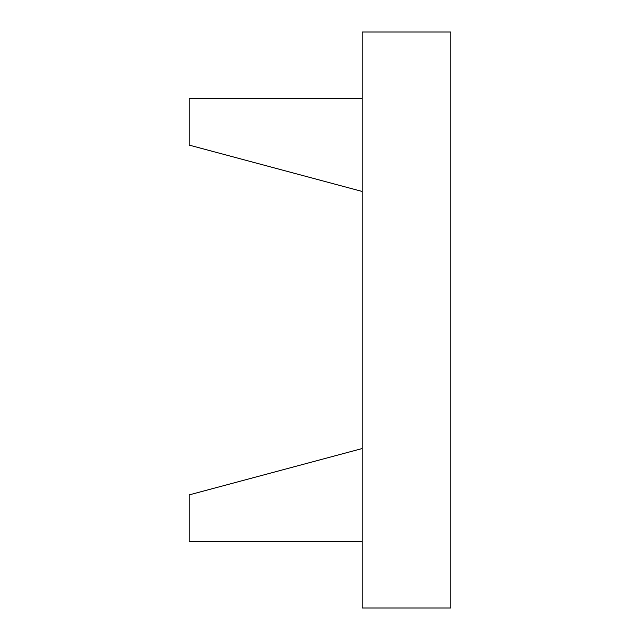 <?xml version="1.0" encoding="UTF-8"?>
<svg xmlns="http://www.w3.org/2000/svg" width="640" height="640" viewBox="0 0 640 640"><rect width="100%" height="100%" fill="white"/><g stroke="black" fill="none" stroke-linecap="round" stroke-linejoin="round"><path stroke-width="0.96" d="M362.208 98.464L189.176 98.464L189.176 145.104L362.208 191.464M362.208 541.536L189.176 541.536L189.176 494.896L362.208 448.536M362.208 32L362.208 608L450.824 608L450.824 32L362.208 32"/></g></svg>
